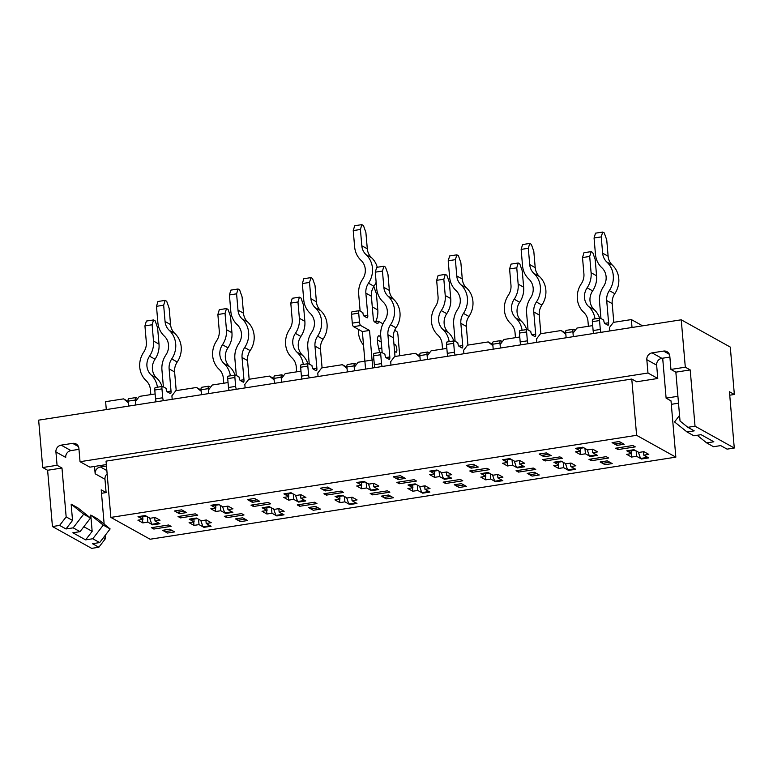 <?xml version="1.0" encoding="UTF-8"?>
<svg xmlns="http://www.w3.org/2000/svg" width="773" height="773" viewBox="0 0 773 773"><rect width="100%" height="100%" fill="white"/><g stroke="black" fill="none" stroke-linecap="round" stroke-linejoin="round"><path stroke-width="1.16" d="M681.235 319.8L38.65 420.145L42.708 467.53L47.617 470.264L61.975 468.023L66.159 516.886L59.618 525.418L52.438 526.539L47.617 470.264L61.975 468.023L66.159 516.886L72.536 520.432L65.995 528.964L73.174 527.843L83.648 514.2L71.145 504.151L72.536 520.432L65.995 528.964L59.618 525.418L52.438 526.539L47.617 470.264L42.708 467.53L38.65 420.145L681.235 319.8L730.292 347.087L681.235 319.8L685.303 367.194L670.945 369.436L675.853 372.161L680.037 421.034L687.854 427.314L694.231 430.861L687.052 431.981L694.231 430.861L687.854 427.314L695.033 426.194L690.202 369.919L675.853 372.161L680.037 421.034L687.854 427.314L695.033 426.194L690.202 369.919L685.303 367.194L670.945 369.436L675.853 372.161L690.202 369.919L685.303 367.194L681.235 319.8M347.338 371.939L347.048 368.47L342.352 364.701L321.684 367.929L317.761 373.05L318.051 376.519L317.761 373.05L321.684 367.929L342.352 364.701L346.942 367.252L342.352 364.701L347.048 368.47L347.338 371.939L346.913 366.991A3.044 0.908 -98.9 0 1 347.425 364.527L354.604 363.407A3.044 0.908 -98.9 0 1 354.826 363.455L356.498 364.383M151.402 527.679L153.846 529.041L171.075 526.355L168.63 524.993L151.402 527.679L153.846 529.041L171.075 526.355L168.63 524.993L151.402 527.679M153.701 527.321L153.846 529.041L153.701 527.321M373.929 483.328L368.905 484.111L363.996 481.376L356.817 482.497L361.725 485.231L356.701 486.014L361.6 488.739L366.634 487.956L371.533 490.681L378.712 489.56L373.803 486.835L378.828 486.053L373.929 483.328L368.905 484.111L363.996 481.376L356.817 482.497L361.725 485.231L356.701 486.014L361.6 488.739L366.634 487.956L366.17 482.584L366.634 487.956L371.533 490.681L378.712 489.56L373.803 486.835L378.828 486.053L373.929 483.328M354.517 370.818L354.218 367.349L358.15 362.237L373.91 359.774L358.15 362.237L354.218 367.349L354.517 370.818L354.092 365.871A3.044 0.908 -98.9 0 1 354.604 363.407M427.45 359.435L427.15 355.966L431.073 350.845L446.842 348.391L431.073 350.845L427.15 355.966L427.45 359.435L427.025 354.478A3.044 0.908 -98.9 0 1 427.537 352.015A3.044 0.908 -98.9 0 1 427.749 352.063L429.43 353M473.395 464.293L466.216 465.414L471.115 468.148L478.294 467.027L473.395 464.293L475.849 465.665L468.67 466.786L466.216 465.414L471.115 468.148L478.294 467.027L473.395 464.293L466.216 465.414L473.395 464.293M493.203 349.164L492.903 345.695L488.217 341.927L467.539 345.154L463.616 350.266L463.916 353.734L463.616 350.266L467.539 345.154L488.217 341.927L492.797 344.478L488.217 341.927L492.903 345.695L493.203 349.164L492.778 344.217A3.044 0.908 -98.9 0 1 493.29 341.753L500.469 340.632A3.044 0.908 -98.9 0 1 500.682 340.68L502.353 341.608M493.01 475.211L488.111 472.487L480.932 473.607L485.831 476.332L480.806 477.115L485.715 479.849L490.739 479.057L495.648 481.792L502.827 480.671L497.918 477.936L502.943 477.154L498.034 474.429L493.01 475.211L488.111 472.487L480.932 473.607L485.831 476.332L485.599 473.569L485.831 476.332L480.806 477.115L485.715 479.849L490.739 479.057L495.648 481.792L502.827 480.671L497.918 477.936L497.619 474.487L497.918 477.936L502.943 477.154L498.034 474.429L493.01 475.211M615.637 448.205L618.081 449.567L635.309 446.871L632.865 445.509L615.637 448.205L618.081 449.567L635.309 446.871L632.865 445.509L615.637 448.205M588.978 459.355L591.432 460.718L608.66 458.022L606.206 456.659L588.978 459.355L591.432 460.718L608.66 458.022L606.206 456.659L588.978 459.355M542.704 459.587L545.158 460.95L562.386 458.263L559.932 456.901L542.704 459.587L545.158 460.95L562.386 458.263L559.932 456.901L542.704 459.587M516.045 470.738L518.499 472.1L535.728 469.414L533.273 468.051L516.045 470.738L518.499 472.1L535.728 469.414L533.273 468.051L516.045 470.738M469.771 470.979L472.226 472.342L489.454 469.655L487 468.283L469.771 470.979L472.226 472.342L489.454 469.655L487 468.283L469.771 470.979M443.122 482.13L445.567 483.492L462.795 480.806L460.35 479.434L443.122 482.13L445.567 483.492L462.795 480.806L460.35 479.434L443.122 482.13M396.839 482.362L399.293 483.734L416.521 481.038L414.067 479.675L396.839 482.362L399.293 483.734L416.521 481.038L414.067 479.675L396.839 482.362M370.19 493.512L372.644 494.884L389.872 492.188L387.418 490.826L370.19 493.512L372.644 494.884L389.872 492.188L387.418 490.826L370.19 493.512M323.916 493.754L326.37 495.116L343.589 492.43L341.144 491.068L323.916 493.754L326.37 495.116L343.589 492.43L341.144 491.068L323.916 493.754M297.257 504.904L299.711 506.267L316.94 503.581L314.485 502.218L297.257 504.904L299.711 506.267L316.94 503.581L314.485 502.218L297.257 504.904M250.983 505.146L253.438 506.508L270.666 503.812L268.212 502.45L250.983 505.146L253.438 506.508L270.666 503.812L268.212 502.45L250.983 505.146M224.325 516.296L226.779 517.659L244.007 514.963L241.553 513.601L224.325 516.296L226.779 517.659L244.007 514.963L241.553 513.601L224.325 516.296M178.051 516.528L180.505 517.891L197.733 515.205L195.279 513.842L178.051 516.528L180.505 517.891L197.733 515.205L195.279 513.842L178.051 516.528M165.007 531.669L172.186 530.549L174.64 531.911L167.461 533.032L174.64 531.911L169.731 529.186L162.552 530.307L167.461 533.032L174.64 531.911L169.731 529.186L162.552 530.307L167.461 533.032L165.007 531.669L164.726 529.969M602.582 463.346L609.762 462.225L612.216 463.587L605.037 464.708L612.216 463.587L607.307 460.853L600.138 461.974L605.037 464.708L612.216 463.587L607.307 460.853L600.138 461.974L605.037 464.708L602.582 463.346L602.312 461.636M612.071 442.639L616.98 445.374L624.159 444.253L619.25 441.518L612.071 442.639L614.525 444.002L621.705 442.881L619.25 441.518L612.071 442.639L616.98 445.374L624.159 444.253L619.25 441.518L612.071 442.639M539.148 454.031L544.047 456.756L551.226 455.635L546.327 452.91L539.148 454.031L541.593 455.394L548.772 454.273L546.327 452.91L539.148 454.031L544.047 456.756L551.226 455.635L546.327 452.91L539.148 454.031M529.66 474.728L536.839 473.607L539.283 474.97L532.104 476.091L539.283 474.97L534.385 472.245L527.205 473.366L532.104 476.091L539.283 474.97L534.385 472.245L527.205 473.366L532.104 476.091L529.66 474.728L529.379 473.028M456.727 486.12L463.906 485L466.361 486.362L459.181 487.483L466.361 486.362L461.452 483.637L454.273 484.758L459.181 487.483L466.361 486.362L461.452 483.637L454.273 484.758L459.181 487.483L456.727 486.12L456.447 484.41M393.283 476.806L398.192 479.531L405.371 478.41L400.462 475.685L393.283 476.806L395.737 478.168L402.917 477.047L400.462 475.685L393.283 476.806L398.192 479.531L405.371 478.41L400.462 475.685L393.283 476.806M383.795 497.503L390.974 496.382L393.428 497.754L386.249 498.875L393.428 497.754L388.519 495.02L381.34 496.14L386.249 498.875L393.428 497.754L388.519 495.02L381.34 496.14L386.249 498.875L383.795 497.503L383.524 495.802M310.862 508.895L318.041 507.774L320.495 509.136L313.316 510.257L320.495 509.136L315.597 506.412L308.417 507.532L313.316 510.257L320.495 509.136L315.597 506.412L308.417 507.532L313.316 510.257L310.862 508.895L310.591 507.194M320.351 488.198L325.259 490.923L332.438 489.802L327.53 487.077L320.351 488.198L322.805 489.56L329.984 488.439L327.53 487.077L320.351 488.198L325.259 490.923L332.438 489.802L327.53 487.077L320.351 488.198M247.428 499.58L252.327 502.315L259.506 501.194L254.607 498.459L247.428 499.58L249.872 500.943L257.051 499.822L254.607 498.459L247.428 499.58L252.327 502.315L259.506 501.194L254.607 498.459L247.428 499.58M174.495 510.972L179.404 513.697L186.573 512.576L181.674 509.851L174.495 510.972L176.949 512.335L184.129 511.214L181.674 509.851L174.495 510.972L179.404 513.697L186.573 512.576L181.674 509.851L174.495 510.972M237.939 520.287L245.118 519.166L247.563 520.529L240.393 521.649L247.563 520.529L242.664 517.794L235.485 518.915L240.393 521.649L247.563 520.529L242.664 517.794L235.485 518.915L240.393 521.649L237.939 520.287L237.659 518.577M155.015 521.002L160.04 520.219L155.141 517.485L150.117 518.277L145.208 515.543L138.029 516.664L142.937 519.398L137.913 520.181L142.812 522.906L147.836 522.123L152.745 524.848L159.924 523.727L155.015 521.002L160.04 520.219L155.141 517.485L150.117 518.277L145.208 515.543L138.029 516.664L142.937 519.398L137.913 520.181L142.812 522.906L147.836 522.123L147.382 516.75L147.836 522.123L152.745 524.848L159.924 523.727L155.015 521.002L154.726 517.552L155.015 521.002M206.198 523.495L211.222 522.703L206.314 519.978L201.289 520.76L196.39 518.036L189.211 519.156L194.11 521.881L189.085 522.674L193.994 525.398L199.019 524.616L203.927 527.341L211.106 526.22L206.198 523.495L211.222 522.703L206.314 519.978L201.289 520.76L196.39 518.036L189.211 519.156L194.11 521.881L189.085 522.674L193.994 525.398L199.019 524.616L198.555 519.243L199.019 524.616L203.927 527.341L211.106 526.22L206.198 523.495L205.898 520.045L206.198 523.495M279.13 512.103L284.155 511.32L279.246 508.595L274.222 509.378L269.313 506.644L262.144 507.764L267.043 510.499L262.018 511.282L266.927 514.006L271.951 513.224L276.85 515.949L284.029 514.828L279.13 512.103L284.155 511.32L279.246 508.595L274.222 509.378L269.313 506.644L262.144 507.764L267.043 510.499L262.018 511.282L266.927 514.006L271.951 513.224L271.487 507.851L271.951 513.224L276.85 515.949L284.029 514.828L279.13 512.103L278.831 508.653L279.13 512.103M352.053 500.711L357.078 499.928L352.179 497.203L347.154 497.986L342.246 495.261L335.067 496.382L339.975 499.107L334.951 499.889L339.849 502.624L344.884 501.841L349.783 504.566L356.962 503.445L352.053 500.711L357.078 499.928L352.179 497.203L347.154 497.986L342.246 495.261L335.067 496.382L339.975 499.107L334.951 499.889L339.849 502.624L344.884 501.841L344.42 496.469L344.884 501.841L349.783 504.566L356.962 503.445L352.053 500.711L351.763 497.271L352.053 500.711M424.986 489.328L430.01 488.546L425.111 485.811L420.087 486.604L415.178 483.869L407.999 484.99L412.908 487.724L407.883 488.507L412.782 491.232L417.807 490.449L422.715 493.174L429.894 492.053L424.986 489.328L424.696 485.879L424.986 489.328L430.01 488.546L425.111 485.811L420.087 486.604L415.178 483.869L407.999 484.99L412.908 487.724L412.666 484.961L412.908 487.724L407.883 488.507L412.782 491.232L417.807 490.449L422.715 493.174L429.894 492.053L424.986 489.328M570.851 466.554L575.875 465.771L570.967 463.037L565.942 463.819L561.034 461.095L553.855 462.215L558.763 464.94L553.739 465.733L558.647 468.457L563.672 467.675L568.57 470.399L575.75 469.279L570.851 466.554L570.551 463.104L570.851 466.554L575.875 465.771L570.967 463.037L565.942 463.819L561.034 461.095L553.855 462.215L558.763 464.94L558.531 462.186L558.763 464.94L553.739 465.733L558.647 468.457L563.672 467.675L568.57 470.399L575.75 469.279L570.851 466.554M643.774 455.162L648.798 454.379L643.899 451.654L638.875 452.437L633.966 449.702L626.787 450.823L631.696 453.558L626.671 454.34L631.57 457.065L636.594 456.283L641.503 459.007L648.682 457.887L643.774 455.162L643.484 451.712L643.774 455.162L648.798 454.379L643.899 451.654L638.875 452.437L633.966 449.702L626.787 450.823L631.696 453.558L631.454 450.794L631.696 453.558L626.671 454.34L631.57 457.065L636.594 456.283L641.503 459.007L648.682 457.887L643.774 455.162M592.601 452.669L597.626 451.886L592.717 449.161L587.693 449.944L582.784 447.219L575.605 448.34L580.513 451.065L575.489 451.847L580.397 454.582L585.422 453.79L590.321 456.524L597.5 455.403L592.601 452.669L592.302 449.219L592.601 452.669L597.626 451.886L592.717 449.161L587.693 449.944L582.784 447.219L575.605 448.34L580.513 451.065L580.281 448.301L580.513 451.065L575.489 451.847L580.397 454.582L585.422 453.79L590.321 456.524L597.5 455.403L592.601 452.669M519.669 464.061L524.693 463.278L519.785 460.544L514.76 461.336L509.861 458.602L502.682 459.722L507.581 462.457L502.556 463.24L507.465 465.964L512.489 465.182L517.398 467.907L524.577 466.786L519.669 464.061L519.369 460.611L519.669 464.061L524.693 463.278L519.785 460.544L514.76 461.336L509.861 458.602L502.682 459.722L507.581 462.457L507.349 459.693L507.581 462.457L502.556 463.24L507.465 465.964L512.489 465.182L517.398 467.907L524.577 466.786L519.669 464.061M446.736 475.453L451.761 474.661L446.862 471.936L441.837 472.718L436.929 469.994L429.749 471.115L434.658 473.839L429.633 474.622L434.532 477.356L439.557 476.574L444.465 479.299L451.645 478.178L446.736 475.453L446.446 472.003L446.736 475.453L451.761 474.661L446.862 471.936L441.837 472.718L436.929 469.994L429.749 471.115L434.658 473.839L434.416 471.086L434.658 473.839L429.633 474.622L434.532 477.356L439.557 476.574L444.465 479.299L451.645 478.178L446.736 475.453M300.881 498.227L305.905 497.435L300.997 494.71L295.972 495.493L291.063 492.768L283.894 493.889L288.793 496.614L283.768 497.406L288.677 500.131L293.701 499.348L298.6 502.073L305.779 500.952L300.881 498.227L305.905 497.435L300.997 494.71L295.972 495.493L291.063 492.768L283.894 493.889L288.793 496.614L283.768 497.406L288.677 500.131L293.701 499.348L293.238 493.976L293.701 499.348L298.6 502.073L305.779 500.952L300.881 498.227L300.581 494.778L300.881 498.227M227.948 509.61L232.973 508.827L228.064 506.102L223.039 506.885L218.141 504.16L210.961 505.281L215.86 508.006L210.836 508.789L215.744 511.513L220.769 510.731L225.677 513.465L232.857 512.344L227.948 509.61L232.973 508.827L228.064 506.102L223.039 506.885L218.141 504.16L210.961 505.281L215.86 508.006L210.836 508.789L215.744 511.513L220.769 510.731L220.305 505.368L220.769 510.731L225.677 513.465L232.857 512.344L227.948 509.61L227.649 506.16L227.948 509.61M110.868 517.408L150.107 539.235L675.844 457.143L636.604 435.315L110.868 517.408L106.046 461.133L631.773 379.041L106.046 461.133L110.868 517.408L150.107 539.235L675.844 457.143L671.012 400.868L666.113 398.143L662.683 358.199L666.113 398.143L677.921 396.298L666.113 398.143L671.012 400.868L675.844 457.143L636.604 435.315L631.773 379.041L636.681 381.775L657.784 378.48L656.644 365.146A6.087 5.662 119.1 0 1 661.872 358.324L669.882 357.078L661.872 358.324A6.087 5.662 119.1 0 0 656.644 365.146L657.784 378.48L647.977 373.021L80.034 461.703L89.852 467.163L106.345 464.583L89.852 467.163L80.034 461.703L78.894 448.379A6.087 5.662 119.1 0 0 76.112 443.953A6.087 5.662 119.1 0 1 78.894 448.379L80.034 461.703L647.977 373.021L646.827 359.696A6.087 5.662 119.1 0 1 652.064 352.875L663.553 351.077A6.087 5.662 119.1 0 1 669.805 356.102L670.945 369.436L669.805 356.102A6.087 5.662 119.1 0 0 663.553 351.077L669.36 354.314L663.553 351.077L652.064 352.875L661.872 358.324L652.064 352.875A6.087 5.662 119.1 0 0 646.827 359.696L656.644 365.146L646.827 359.696L647.977 373.021L657.784 378.48L636.681 381.775L631.773 379.041L636.604 435.315L110.868 517.408M470.97 466.419L471.115 468.148L470.97 466.419M613.404 322.38L631.348 319.578L642.605 325.839L631.348 319.578L632.024 327.491L631.348 319.578L613.404 322.38L609.482 327.491L609.771 330.96L609.482 327.491L613.404 322.38M135.729 404.984L135.43 401.516L139.362 396.404L155.122 393.94L139.362 396.404L135.43 401.516L135.729 404.984L135.304 400.037A3.044 0.908 -98.9 0 1 135.816 397.573A3.044 0.908 -98.9 0 1 136.029 397.622L137.71 398.549M208.662 393.602L208.362 390.123L212.285 385.012L228.045 382.548L212.285 385.012L208.362 390.123L208.662 393.602L208.237 388.645A3.044 0.908 -98.9 0 1 208.749 386.181A3.044 0.908 -98.9 0 1 208.961 386.229L210.633 387.167M616.835 443.644L616.98 445.374L616.835 443.644M573.305 336.661L573.015 333.182L576.938 328.071L592.698 325.607L576.938 328.071L573.015 333.182L573.305 336.661L572.89 331.704A3.044 0.908 -98.9 0 1 573.392 329.24A3.044 0.908 -98.9 0 1 573.614 329.288L575.286 330.226M631.28 453.616L631.57 457.065L631.28 453.616M636.14 450.91L636.594 456.283L636.14 450.91M641.445 458.321L641.503 459.007L641.445 458.321M95.166 473.791L94.538 466.428L95.166 473.791A6.087 5.662 119.1 0 1 100.403 466.969L106.471 466.022L100.403 466.969A6.087 5.662 119.1 0 0 95.166 473.791L104.973 479.25L106.114 492.575L101.215 489.85L104.152 524.123L101.215 489.85L106.114 492.575L101.505 493.29L106.114 492.575L104.973 479.25L95.166 473.791M128.55 406.105L128.25 402.636L123.564 398.868L105.621 401.67L106.297 409.584L105.621 401.67L123.564 398.868L128.144 401.419L123.564 398.868L128.25 402.636L128.55 406.105L128.125 401.158A3.044 0.908 -98.9 0 1 128.637 398.694L135.816 397.573M142.696 516.635L142.937 519.398L142.696 516.635M142.522 519.456L142.812 522.906L142.522 519.456M152.687 524.162L152.745 524.848L152.687 524.162M203.869 526.655L203.927 527.341L203.869 526.655M193.694 521.949L193.994 525.398L193.694 521.949M193.878 519.127L194.11 521.881L193.878 519.127M201.482 394.723L201.183 391.244L196.497 387.476L175.819 390.703L171.896 395.824L172.195 399.293L171.896 395.824L175.819 390.703L196.497 387.476L201.077 390.027L196.497 387.476L201.183 391.244L201.482 394.723L201.057 389.766A3.044 0.908 -98.9 0 1 201.569 387.302L208.749 386.181M281.585 382.21L281.295 378.741L285.218 373.62L300.977 371.166L285.218 373.62L281.295 378.741L281.585 382.21L281.169 377.263A3.044 0.908 -98.9 0 1 281.672 374.799A3.044 0.908 -98.9 0 1 281.894 374.837L283.565 375.775M339.734 496.353L339.975 499.107L339.734 496.353M325.114 489.203L325.259 490.923L325.114 489.203M266.811 507.735L267.043 510.499L266.811 507.735M252.182 500.585L252.327 502.315L252.182 500.585M266.627 510.557L266.927 514.006L266.627 510.557M276.792 515.262L276.85 515.949L276.792 515.262M225.619 512.77L225.677 513.465L225.619 512.77M215.445 508.074L215.744 511.513L215.445 508.074M215.628 505.242L215.86 508.006L215.628 505.242M179.249 511.977L179.404 513.697L179.249 511.977M91.678 548.366L52.438 526.539L91.678 548.366L98.857 547.245L92.48 543.699L99.659 542.578L92.48 543.699L98.857 547.245L105.399 538.713L103.456 537.631L105.399 538.713L105.128 535.457L105.399 538.713L98.857 547.245L91.678 548.366M734.273 448.021L695.033 426.194L734.273 448.021L729.441 391.747L734.35 394.472L730.292 347.087L734.35 394.472L729.441 391.747L734.273 448.021L727.093 449.142L734.273 448.021M729.741 395.196L734.35 394.472L729.741 395.196M298.542 501.387L298.6 502.073L298.542 501.387M349.725 503.87L349.783 504.566L349.725 503.87M339.56 499.174L339.849 502.624L339.56 499.174M361.484 482.468L361.725 485.231L361.484 482.468M361.31 485.289L361.6 488.739L361.31 485.289M371.475 489.995L371.533 490.681L371.475 489.995M417.352 485.077L417.807 490.449L417.352 485.077M422.657 492.488L422.715 493.174L422.657 492.488M420.27 360.556L419.971 357.087L415.285 353.309L394.616 356.546L390.684 361.658L390.983 365.127L390.684 361.658L394.616 356.546L415.285 353.309L419.865 355.86L415.285 353.309L419.971 357.087L420.27 360.556L419.845 355.599A3.044 0.908 -98.9 0 1 420.357 353.135L427.537 352.015M439.103 471.201L439.557 476.574L439.103 471.201M444.407 478.613L444.465 479.299L444.407 478.613M566.136 337.782L565.836 334.303L561.15 330.535L540.472 333.762L536.549 338.883L536.849 342.352L536.549 338.883L540.472 333.762L561.15 330.535L565.836 334.303L566.136 337.782L565.71 332.825A3.044 0.908 -98.9 0 1 566.223 330.361L573.392 329.24M580.098 451.132L580.397 454.582L580.098 451.132M584.958 448.427L585.422 453.79L584.958 448.427M507.165 462.515L507.465 465.964L507.165 462.515M512.026 459.809L512.489 465.182L512.026 459.809M434.242 473.907L434.532 477.356L434.242 473.907M373.514 483.386L373.803 486.835L373.514 483.386M288.561 493.86L288.793 496.614L288.561 493.86M288.377 496.681L288.677 500.131L288.377 496.681M495.58 481.096L495.648 481.792L495.58 481.096M517.33 467.221L517.398 467.907L517.33 467.221M568.513 469.713L568.57 470.399L568.513 469.713M590.263 455.828L590.321 456.524L590.263 455.828M543.902 455.036L544.047 456.756L543.902 455.036M563.208 462.302L563.672 467.675L563.208 462.302M500.382 348.043L500.083 344.574L504.006 339.463L519.765 336.999L504.006 339.463L500.083 344.574L500.382 348.043L499.957 343.096A3.044 0.908 -98.9 0 1 500.469 340.632M490.275 473.694L490.739 479.057L490.275 473.694M398.037 477.811L398.192 479.531L398.037 477.811M274.415 383.331L274.115 379.862L269.429 376.093L248.751 379.321L244.828 384.432L245.128 387.901L244.828 384.432L248.751 379.321L269.429 376.093L274.009 378.635L269.429 376.093L274.115 379.862L274.415 383.331L273.99 378.384A3.044 0.908 -98.9 0 1 274.502 375.92L281.672 374.799M720.716 445.596L713.537 446.717L706.667 442.9L697.207 435.286L706.667 442.9L713.537 446.717L720.716 445.596L727.093 449.142L720.716 445.596M713.846 441.779L706.667 442.9L713.846 441.779L701.092 434.677L713.846 441.779M679.554 415.401L674.549 421.932L687.052 431.981L693.912 435.798L701.092 434.677L693.912 435.798L687.052 431.981L674.549 421.932L679.554 415.401M97.63 518.876L110.133 528.935L99.659 542.578L92.799 538.752L85.619 539.873L92.161 531.351L90.76 515.06L103.263 525.109L92.799 538.752L85.619 539.873L72.865 532.781L80.044 531.66L90.509 518.016L78.005 507.967L71.145 504.151L72.536 520.432L66.159 516.886L59.618 525.418L65.995 528.964L73.174 527.843L83.648 514.2L71.145 504.151L78.005 507.967L90.509 518.016L83.648 514.2L90.509 518.016L80.044 531.66L73.174 527.843L80.044 531.66L72.865 532.781L85.619 539.873L92.161 531.351L90.76 515.06L97.63 518.876L110.133 528.935L99.659 542.578L92.799 538.752L103.263 525.109L110.133 528.935L103.263 525.109L90.76 515.06L97.63 518.876M70.971 450.601A6.087 5.662 -60.9 0 0 65.734 457.423A6.087 5.662 -60.9 0 1 70.971 450.601L78.981 449.345L70.971 450.601L61.164 445.142L70.971 450.601M55.927 451.963A6.087 5.662 119.1 0 1 61.164 445.142L72.643 443.354A6.087 5.662 119.1 0 1 76.112 443.953A6.087 5.662 119.1 0 0 72.643 443.354L61.164 445.142A6.087 5.662 119.1 0 0 55.927 451.963L57.067 465.288L42.708 467.53L57.067 465.288L61.975 468.023L57.067 465.288L55.927 451.963L65.734 457.423L55.927 451.963M107.138 473.888A6.087 5.662 -60.9 0 0 104.973 479.25A6.087 5.662 -60.9 0 1 107.138 473.888M671.312 404.318L678.51 403.197L671.312 404.318M83.832 526.722L92.161 531.351L83.832 526.722M561.15 330.535L565.73 333.086L561.15 330.535M617.936 447.838L618.081 449.567L617.936 447.838M591.287 458.988L591.432 460.718L591.287 458.988M545.004 459.23L545.158 460.95L545.004 459.23M518.354 470.38L518.499 472.1L518.354 470.38M472.081 470.622L472.226 472.342L472.081 470.622M445.422 481.772L445.567 483.492L445.422 481.772M399.148 482.004L399.293 483.734L399.148 482.004M372.489 493.155L372.644 494.884L372.489 493.155M326.216 493.396L326.37 495.116L326.216 493.396M299.566 504.547L299.711 506.267L299.566 504.547M253.283 504.779L253.438 506.508L253.283 504.779M226.634 515.929L226.779 517.659L226.634 515.929M180.36 516.171L180.505 517.891L180.36 516.171M412.492 487.782L412.782 491.232L412.492 487.782M485.415 476.4L485.715 479.849L485.415 476.4M558.348 465.008L558.647 468.457L558.348 465.008M158.938 523.186L151.759 524.307L149.643 518.007M138.947 516.519L139.014 517.214L146.184 516.093M150.832 394.607L150.397 389.563A14.716 13.682 -60.9 0 0 146.165 380.693A22.33 20.755 119.1 0 1 143.72 352.13A14.716 13.682 -60.9 0 0 146.329 342.178L144.938 325.887L146.387 321.056L153.566 319.935L155.141 320.805L157.605 327.82L159.006 344.111A22.33 20.755 -60.9 0 1 155.035 359.203A14.716 13.682 119.1 0 0 156.648 378.036A22.33 20.755 -60.9 0 1 162.04 386.49M153.566 319.935L152.117 324.766L144.938 325.887M157.431 387.205A22.33 20.755 -60.9 0 0 151.16 374.973A14.716 13.682 119.1 0 1 149.547 356.15A22.33 20.755 -60.9 0 0 153.508 341.057L152.117 324.766M231.871 511.794L224.692 512.914L222.566 506.624M211.87 505.136L211.937 505.822L219.117 504.701M223.755 383.224L223.329 378.181A14.716 13.682 -60.9 0 0 219.097 369.301A22.33 20.755 119.1 0 1 216.643 340.738A14.716 13.682 -60.9 0 0 219.261 330.796L217.87 314.505L219.319 309.673L226.499 308.553L228.064 309.422L230.538 316.437L231.939 332.728A22.33 20.755 -60.9 0 1 227.967 347.821A14.716 13.682 119.1 0 0 229.581 366.644A22.33 20.755 -60.9 0 1 234.973 375.098M226.499 308.553L225.04 313.384L217.87 314.505M230.364 375.823A22.33 20.755 -60.9 0 0 224.083 363.59A14.716 13.682 119.1 0 1 222.469 344.758A22.33 20.755 -60.9 0 0 226.441 329.665L225.04 313.384M304.804 500.411L297.624 501.532L295.499 495.232M284.802 493.744L284.87 494.43L292.049 493.309M296.687 371.832L296.252 366.789A14.716 13.682 -60.9 0 0 292.03 357.909A22.33 20.755 119.1 0 1 289.575 329.346A14.716 13.682 -60.9 0 0 292.194 319.404L290.793 303.113L292.252 298.281L299.431 297.161L300.997 298.03L303.47 305.045L304.862 321.336A22.33 20.755 -60.9 0 1 300.9 336.429A14.716 13.682 119.1 0 0 302.514 355.251A22.33 20.755 -60.9 0 1 307.896 363.716M299.431 297.161L297.972 301.992L290.793 303.113M303.296 364.431A22.33 20.755 -60.9 0 0 297.016 352.198A14.716 13.682 119.1 0 1 295.402 333.376A22.33 20.755 -60.9 0 0 299.373 318.283L297.972 301.992M377.726 489.019L370.557 490.14L368.431 483.84M357.735 482.362L357.802 483.048L364.982 481.927M375.784 321.52A22.33 20.755 -60.9 0 0 377.794 309.954L376.393 293.663L373.774 286.561M379.185 348.623A22.33 20.755 -60.9 0 0 378.528 347.55M363.513 345.029A22.33 20.755 119.1 0 1 358.517 329.433M372.364 307.847A22.33 20.755 -60.9 0 0 372.296 306.891L371.32 295.431M450.659 477.627L443.48 478.748L441.364 472.458M430.667 470.97L430.735 471.656L437.905 470.535M442.543 349.058L442.117 344.014A14.716 13.682 -60.9 0 0 437.885 335.134A22.33 20.755 119.1 0 1 435.441 306.572A14.716 13.682 -60.9 0 0 438.049 296.629L436.658 280.338L438.107 275.507L445.287 274.386L446.862 275.256L449.326 282.271L450.727 298.562A22.33 20.755 -60.9 0 1 446.755 313.654A14.716 13.682 119.1 0 0 448.369 332.477A22.33 20.755 -60.9 0 1 453.761 340.932M445.287 274.386L443.837 279.217L436.658 280.338M449.152 341.656A22.33 20.755 -60.9 0 0 442.881 329.424A14.716 13.682 119.1 0 1 441.267 310.601A22.33 20.755 -60.9 0 0 445.229 295.508L443.837 279.217M523.592 466.245L516.412 467.365L514.287 461.066M503.59 459.577L503.658 460.273L510.837 459.152M515.475 337.666L515.04 332.632A14.716 13.682 -60.9 0 0 510.818 323.752A22.33 20.755 119.1 0 1 508.363 295.189A14.716 13.682 -60.9 0 0 510.982 285.237L509.591 268.946L511.04 264.115L518.219 262.994L519.785 263.873L522.258 270.888L523.65 287.17A22.33 20.755 -60.9 0 1 519.688 302.262A14.716 13.682 119.1 0 0 521.302 321.095A22.33 20.755 -60.9 0 1 526.693 329.549M518.219 262.994L516.76 267.825L509.591 268.946M522.084 330.264A22.33 20.755 -60.9 0 0 515.804 318.032A14.716 13.682 119.1 0 1 514.19 299.209A22.33 20.755 -60.9 0 0 518.161 284.116L516.76 267.825M596.524 454.853L589.345 455.973L587.219 449.683M576.523 448.195L576.59 448.881L583.77 447.76M588.408 326.283L587.973 321.239A14.716 13.682 -60.9 0 0 583.75 312.36A22.33 20.755 119.1 0 1 581.296 283.797A14.716 13.682 -60.9 0 0 583.915 273.855L582.513 257.564L583.973 252.732L591.152 251.611L592.717 252.481L595.191 259.496L596.582 275.787A22.33 20.755 -60.9 0 1 592.62 290.88A14.716 13.682 119.1 0 0 594.234 309.702A22.33 20.755 -60.9 0 1 599.616 318.157M591.152 251.611L589.693 256.443L582.513 257.564M595.007 318.882A22.33 20.755 -60.9 0 0 588.736 306.649A14.716 13.682 119.1 0 1 587.122 287.817A22.33 20.755 -60.9 0 0 591.094 272.734L589.693 256.443M601.239 236.886L594.06 238.007L595.519 233.175L602.698 232.055L601.239 236.886L602.64 253.177A14.716 13.682 119.1 0 0 606.863 262.057A22.33 20.755 -60.9 0 1 609.317 290.619A14.716 13.682 119.1 0 0 606.699 300.562L608.602 322.776A3.044 0.908 81.1 0 1 608.09 325.24A3.044 0.908 81.1 0 1 607.878 325.191L604.94 323.558A3.044 0.908 81.1 0 1 603.703 320.051L600.263 318.138A3.044 0.908 81.1 0 0 600.051 318.089A3.044 0.908 81.1 0 0 599.539 320.553L600.302 329.443A3.044 0.908 81.1 0 0 601.036 332.322M613.801 322.312L612.197 303.615A14.716 13.682 119.1 0 1 614.806 293.672A22.33 20.755 -60.9 0 0 612.361 265.11A14.716 13.682 119.1 0 1 608.129 256.23L606.737 239.939L604.264 232.924L602.698 232.055M593.084 319.259A3.044 0.908 81.1 0 0 592.872 319.21A3.044 0.908 81.1 0 0 592.36 321.674L593.123 330.564A3.044 0.908 81.1 0 0 593.857 333.443M600.969 318.524L599.519 301.683A22.33 20.755 119.1 0 1 603.491 286.59A14.716 13.682 -60.9 0 0 601.877 267.767A22.33 20.755 119.1 0 1 595.461 254.298L594.06 238.007M647.697 457.345L640.527 458.466L638.401 452.176M634.952 450.253L627.773 451.374L627.705 450.688M528.317 248.278L521.137 249.399L522.587 244.558L529.766 243.437L528.317 248.278L529.708 264.559A14.716 13.682 119.1 0 0 533.94 273.439A22.33 20.755 -60.9 0 1 536.385 302.001A14.716 13.682 119.1 0 0 533.776 311.954L535.679 334.168A3.044 0.908 81.1 0 1 535.167 336.632A3.044 0.908 81.1 0 1 534.945 336.584L532.008 334.941A3.044 0.908 81.1 0 1 530.771 331.433L527.341 329.53A3.044 0.908 81.1 0 0 527.118 329.482A3.044 0.908 81.1 0 0 526.606 331.946L527.37 340.825A3.044 0.908 81.1 0 0 528.104 343.714M540.868 333.704L539.264 315.007A14.716 13.682 119.1 0 1 541.883 305.064A22.33 20.755 -60.9 0 0 539.428 276.502A14.716 13.682 119.1 0 1 535.206 267.622L533.805 251.331L531.331 244.316L529.766 243.437M520.161 330.651A3.044 0.908 81.1 0 0 519.939 330.602A3.044 0.908 81.1 0 0 519.437 333.066L520.19 341.946A3.044 0.908 81.1 0 0 520.925 344.835M528.036 329.916L526.597 313.075A22.33 20.755 119.1 0 1 530.558 297.982A14.716 13.682 -60.9 0 0 528.945 279.159A22.33 20.755 119.1 0 1 522.529 265.68L521.137 249.399M574.774 468.738L567.595 469.858L565.469 463.558M562.019 461.636L554.84 462.756L554.772 462.07M455.384 259.66L448.205 260.781L449.654 255.95L456.833 254.829L455.384 259.66L456.775 275.951A14.716 13.682 119.1 0 0 461.008 284.831A22.33 20.755 -60.9 0 1 463.452 313.394A14.716 13.682 119.1 0 0 460.843 323.336L462.747 345.55A3.044 0.908 81.1 0 1 462.235 348.014A3.044 0.908 81.1 0 1 462.022 347.966L459.075 346.333A3.044 0.908 81.1 0 1 457.838 342.826L454.408 340.912A3.044 0.908 81.1 0 0 454.195 340.864A3.044 0.908 81.1 0 0 453.683 343.328L454.437 352.217A3.044 0.908 81.1 0 0 455.181 355.107M467.936 345.096L466.332 326.399A14.716 13.682 119.1 0 1 468.95 316.447A22.33 20.755 -60.9 0 0 466.506 287.885A14.716 13.682 119.1 0 1 462.273 279.005L460.872 262.714L458.408 255.699L456.833 254.829M447.229 342.033A3.044 0.908 81.1 0 0 447.016 341.985A3.044 0.908 81.1 0 0 446.504 344.449L447.267 353.338A3.044 0.908 81.1 0 0 448.002 356.227M455.104 341.308L453.664 324.457A22.33 20.755 119.1 0 1 457.635 309.364A14.716 13.682 -60.9 0 0 456.012 290.542A22.33 20.755 119.1 0 1 449.596 277.072L448.205 260.781M501.841 480.12L494.662 481.241L492.536 474.951M489.087 473.028L481.908 474.149L481.84 473.463M382.451 271.052L375.272 272.173L376.731 267.342L383.91 266.221L382.451 271.052L383.852 287.343A14.716 13.682 119.1 0 0 388.075 296.214A22.33 20.755 -60.9 0 1 390.529 324.786A14.716 13.682 119.1 0 0 387.911 334.728L389.814 356.942A3.044 0.908 81.1 0 1 389.302 359.406A3.044 0.908 81.1 0 1 389.09 359.358L386.142 357.725A3.044 0.908 81.1 0 1 384.915 354.218L381.476 352.304A3.044 0.908 81.1 0 0 381.263 352.256A3.044 0.908 81.1 0 0 380.751 354.72L381.514 363.6A3.044 0.908 81.1 0 0 382.249 366.489M395.003 356.479L393.409 337.782A14.716 13.682 119.1 0 1 396.018 327.839A22.33 20.755 -60.9 0 0 393.573 299.277A14.716 13.682 119.1 0 1 389.341 290.397L387.949 274.106L385.476 267.091L383.91 266.221M374.296 353.425A3.044 0.908 81.1 0 0 374.084 353.377A3.044 0.908 81.1 0 0 373.572 355.841L374.335 364.721A3.044 0.908 81.1 0 0 375.069 367.61M382.181 352.691L380.731 335.849A22.33 20.755 119.1 0 1 384.703 320.756A14.716 13.682 -60.9 0 0 383.089 301.934A22.33 20.755 119.1 0 1 376.673 288.464L375.272 272.173M428.909 491.512L421.729 492.633L419.613 486.333M416.154 484.42L408.985 485.541L408.917 484.845M309.519 282.435L302.34 283.556L303.799 278.724L310.978 277.604L309.519 282.435L310.92 298.726A14.716 13.682 119.1 0 0 315.152 307.606A22.33 20.755 -60.9 0 1 317.597 336.168A14.716 13.682 119.1 0 0 314.978 346.12L316.882 368.325A3.044 0.908 81.1 0 1 316.37 370.789A3.044 0.908 81.1 0 1 316.157 370.75L313.22 369.108A3.044 0.908 81.1 0 1 311.983 365.6L308.543 363.687A3.044 0.908 81.1 0 0 308.33 363.648A3.044 0.908 81.1 0 0 307.818 366.112L308.582 374.992A3.044 0.908 81.1 0 0 309.316 377.881M322.08 367.871L320.476 349.174A14.716 13.682 119.1 0 1 323.085 339.221A22.33 20.755 -60.9 0 0 320.64 310.659A14.716 13.682 119.1 0 1 316.408 301.779L315.017 285.498L312.543 278.483L310.978 277.604M301.373 364.808A3.044 0.908 81.1 0 0 301.151 364.769A3.044 0.908 81.1 0 0 300.639 367.233L301.402 376.113A3.044 0.908 81.1 0 0 302.137 379.002M309.248 364.083L307.799 347.241A22.33 20.755 119.1 0 1 311.77 332.148A14.716 13.682 -60.9 0 0 310.157 313.316A22.33 20.755 119.1 0 1 303.741 299.847L302.34 283.556M355.986 502.894L348.807 504.015L346.681 497.725M343.231 495.802L336.052 496.923L335.984 496.237M236.596 293.827L229.417 294.948L230.866 290.117L238.045 288.996L236.596 293.827L237.987 310.118A14.716 13.682 119.1 0 0 242.22 318.998A22.33 20.755 -60.9 0 1 244.664 347.56A14.716 13.682 119.1 0 0 242.055 357.503L243.959 379.717A3.044 0.908 81.1 0 1 243.447 382.181A3.044 0.908 81.1 0 1 243.224 382.133L240.287 380.5A3.044 0.908 81.1 0 1 239.05 376.992L235.62 375.079A3.044 0.908 81.1 0 0 235.398 375.031A3.044 0.908 81.1 0 0 234.886 377.495L235.649 386.384A3.044 0.908 81.1 0 0 236.383 389.263M249.148 379.253L247.544 360.556A14.716 13.682 119.1 0 1 250.162 350.613A22.33 20.755 -60.9 0 0 247.708 322.051A14.716 13.682 119.1 0 1 243.485 313.171L242.084 296.88L239.62 289.865L238.045 288.996M228.441 376.2A3.044 0.908 81.1 0 0 228.219 376.151A3.044 0.908 81.1 0 0 227.716 378.615L228.47 387.505A3.044 0.908 81.1 0 0 229.204 390.384M236.316 375.465L234.876 358.624A22.33 20.755 119.1 0 1 238.838 343.531A14.716 13.682 -60.9 0 0 237.224 324.708A22.33 20.755 119.1 0 1 230.808 311.239L229.417 294.948M283.053 514.287L275.874 515.407L273.748 509.107M270.299 507.194L263.12 508.315L263.052 507.629M163.663 305.209L156.484 306.33L157.934 301.499L165.113 300.378L163.663 305.209L165.055 321.5A14.716 13.682 119.1 0 0 169.287 330.38A22.33 20.755 -60.9 0 1 171.732 358.943A14.716 13.682 119.1 0 0 169.123 368.895L171.026 391.109A3.044 0.908 81.1 0 1 170.514 393.573A3.044 0.908 81.1 0 1 170.302 393.525L167.355 391.882A3.044 0.908 81.1 0 1 166.118 388.375L162.688 386.471A3.044 0.908 81.1 0 0 162.475 386.423A3.044 0.908 81.1 0 0 161.963 388.887L162.726 397.766A3.044 0.908 81.1 0 0 163.461 400.656M176.215 390.645L174.611 371.948A14.716 13.682 119.1 0 1 177.23 362.006A22.33 20.755 -60.9 0 0 174.785 333.434A14.716 13.682 119.1 0 1 170.553 324.563L169.152 308.272L166.688 301.257L165.113 300.378M155.508 387.592A3.044 0.908 81.1 0 0 155.296 387.544A3.044 0.908 81.1 0 0 154.784 390.007L155.547 398.887A3.044 0.908 81.1 0 0 156.281 401.776M163.383 386.858L161.944 370.016A22.33 20.755 119.1 0 1 165.915 354.923A14.716 13.682 -60.9 0 0 164.301 336.091A22.33 20.755 119.1 0 1 157.876 322.621L156.484 306.33M210.121 525.679L202.941 526.8L200.816 520.5M197.366 518.577L190.187 519.698L190.119 519.012M360.411 229.475L353.232 230.596L354.691 225.755L361.861 224.634L360.411 229.475L361.803 245.756A14.716 13.682 119.1 0 0 366.035 254.636A22.33 20.755 -60.9 0 1 368.489 283.198A14.716 13.682 119.1 0 0 365.871 293.151L367.774 315.365A3.044 0.908 81.1 0 1 367.262 317.829A3.044 0.908 81.1 0 1 367.049 317.78L364.102 316.138A3.044 0.908 81.1 0 1 362.866 312.63L359.435 310.727A3.044 0.908 81.1 0 0 359.223 310.678A3.044 0.908 81.1 0 0 358.711 313.142L359.474 322.022A3.044 0.908 81.1 0 0 360.701 325.53L369.533 330.448L372.75 367.977M379.611 352.517L377.997 345.087A7.614 2.271 81.1 0 1 378.809 335.782A7.614 2.271 81.1 0 1 379.34 335.897L380.809 336.709M393.94 344.014L395.283 344.768L394.017 344.961M394.578 351.425L395.921 352.169A3.807 1.14 81.1 0 0 396.191 352.227A3.807 1.14 81.1 0 0 396.781 348.729A3.807 1.14 81.1 0 0 395.283 344.768M399.728 355.744L397.95 334.97A3.044 0.908 81.1 0 0 396.713 331.462L394.655 330.313M382.964 323.81L378.171 321.143L374.296 321.752M365.871 293.151L371.359 296.204L373.272 318.418A3.044 0.908 81.1 0 0 374.499 321.926L377.446 323.558A3.044 0.908 81.1 0 0 377.659 323.607A3.044 0.908 81.1 0 0 378.171 321.143M352.256 311.848A3.044 0.908 81.1 0 0 352.044 311.799A3.044 0.908 81.1 0 0 351.531 314.263L352.295 323.143A3.044 0.908 81.1 0 0 353.532 326.65L362.353 331.569L365.571 369.098M360.131 311.113L358.691 294.271A22.33 20.755 119.1 0 1 362.663 279.179A14.716 13.682 -60.9 0 0 361.049 260.356A22.33 20.755 119.1 0 1 354.633 246.877L353.232 230.596M381.785 348.063L379.62 348.401A7.614 2.271 81.1 0 0 378.867 349.077M381.263 342.081L377.446 339.956M369.533 330.448L362.353 331.569M371.359 296.204A14.716 13.682 119.1 0 1 373.977 286.261A22.33 20.755 -60.9 0 0 376.142 282.271M377.253 267.255A22.33 20.755 -60.9 0 0 371.533 257.689A14.716 13.682 119.1 0 1 367.301 248.819L365.9 232.528L363.436 225.513L361.861 224.634M72.643 443.354L78.45 446.581L72.643 443.354M106.858 470.564L100.403 466.969L106.858 470.564M128.125 401.158L135.304 400.037M153.508 341.057L159.006 344.111M149.547 356.15L155.035 359.203M151.16 374.973L156.648 378.036M201.057 389.766L208.237 388.645M226.441 329.665L231.939 332.728M222.469 344.758L227.967 347.821M224.083 363.59L229.581 366.644M273.99 378.384L281.169 377.263M299.373 318.283L304.862 321.336M295.402 333.376L300.9 336.429M297.016 352.198L302.514 355.251M346.913 366.991L354.092 365.871M372.296 306.891L377.794 309.954M419.845 355.599L427.025 354.478M445.229 295.508L450.727 298.562M441.267 310.601L446.755 313.654M442.881 329.424L448.369 332.477M492.778 344.217L499.957 343.096M518.161 284.116L523.65 287.17M514.19 299.209L519.688 302.262M515.804 318.032L521.302 321.095M565.71 332.825L572.89 331.704M591.094 272.734L596.582 275.787M587.122 287.817L592.62 290.88M588.736 306.649L594.234 309.702M608.602 322.776L604.728 323.385M606.699 300.562L612.197 303.615M599.539 320.553L592.36 321.674M600.302 329.443L593.123 330.564M609.317 290.619L614.806 293.672M606.863 262.057L612.361 265.11M602.64 253.177L608.129 256.23M535.679 334.168L531.795 334.767M533.776 311.954L539.264 315.007M526.606 331.946L519.437 333.066M527.37 340.825L520.19 341.946M536.385 302.001L541.883 305.064M533.94 273.439L539.428 276.502M529.708 264.559L535.206 267.622M462.747 345.55L458.872 346.159M460.843 323.336L466.332 326.399M453.683 343.328L446.504 344.449M454.437 352.217L447.267 353.338M463.452 313.394L468.95 316.447M461.008 284.831L466.506 287.885M456.775 275.951L462.273 279.005M389.814 356.942L385.94 357.551M387.911 334.728L393.409 337.782M380.751 354.72L373.572 355.841M381.514 363.6L374.335 364.721M390.529 324.786L396.018 327.839M388.075 296.214L393.573 299.277M383.852 287.343L389.341 290.397M316.882 368.325L313.007 368.934M314.978 346.12L320.476 349.174M307.818 366.112L300.639 367.233M308.582 374.992L301.402 376.113M317.597 336.168L323.085 339.221M315.152 307.606L320.64 310.659M310.92 298.726L316.408 301.779M243.959 379.717L240.084 380.326M242.055 357.503L247.544 360.556M234.886 377.495L227.716 378.615M235.649 386.384L228.47 387.505M244.664 347.56L250.162 350.613M242.22 318.998L247.708 322.051M237.987 310.118L243.485 313.171M171.026 391.109L167.152 391.708M169.123 368.895L174.611 371.948M161.963 388.887L154.784 390.007M162.726 397.766L155.547 398.887M171.732 358.943L177.23 362.006M169.287 330.38L174.785 333.434M165.055 321.5L170.553 324.563M367.774 315.365L363.899 315.964M358.711 313.142L351.531 314.263M359.474 322.022L352.295 323.143M360.701 325.53L353.532 326.65M368.489 283.198L373.977 286.261M366.035 254.636L371.533 257.689M361.803 245.756L367.301 248.819M379.34 335.897L378.326 336.062M592.872 319.21L600.051 318.089M519.939 330.602L527.118 329.482M447.016 341.985L454.195 340.864M374.084 353.377L381.263 352.256M301.151 364.769L308.33 363.648M228.219 376.151L235.398 375.031M155.296 387.544L162.475 386.423M352.044 311.799L359.223 310.678"/></g></svg>
